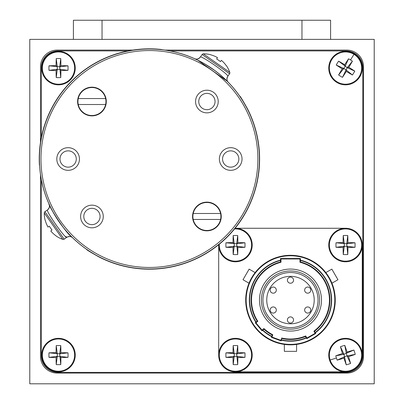 <?xml version="1.0" encoding="UTF-8"?>
<svg xmlns="http://www.w3.org/2000/svg" width="404" height="404" viewBox="0 0 404 404"><rect width="100%" height="100%" fill="white"/><g stroke="black" fill="none" stroke-linecap="round" stroke-linejoin="round"><path stroke-width="0.61" d="M237.875 247.46A27.432 2.762 0 0 0 244.95 247.304L236.673 246.258L237.875 247.46A27.432 2.762 -90 0 1 237.714 254.535L236.673 243.809L237.875 242.607A27.432 2.762 -90 0 0 237.714 235.532L236.673 243.809L225.947 242.769A27.432 2.762 180 0 1 233.022 242.607L234.224 243.809L234.224 246.258L233.022 247.46A27.432 2.762 90 0 0 233.179 254.535L234.224 246.258L236.673 246.258M236.673 243.809L244.95 242.769A27.432 2.762 180 0 0 237.875 242.607M244.95 242.769A26.033 16.306 90 0 1 244.95 247.304M234.224 246.258L225.947 247.304A27.432 2.762 0 0 0 233.022 247.46M225.947 247.304A26.033 16.306 -90 0 1 225.947 242.769M237.714 254.535A26.033 16.306 180 0 1 235.446 254.596A26.033 16.306 180 0 1 233.179 254.535M237.714 235.532A26.033 16.306 0 0 0 235.446 235.471A26.033 16.306 0 0 0 233.179 235.532L234.224 243.809M218.685 245.036A16.761 16.761 0 0 0 235.446 261.797A16.761 16.761 0 0 0 252.212 245.036A16.761 16.761 0 0 0 235.098 228.275A16.685 16.685 0 0 1 235.37 228.27L345.587 228.27A16.685 16.685 0 0 1 362.272 244.96L362.272 355.177A16.685 16.685 0 0 1 345.587 371.862L235.37 371.862A16.685 16.685 0 0 1 218.685 355.177L218.685 244.96A16.685 16.685 0 0 1 218.69 244.683A16.761 16.761 0 0 0 218.685 245.036A16.761 16.761 0 0 1 218.69 244.683M233.179 235.532A27.432 2.762 90 0 0 233.022 242.607M278.154 20.24L321.786 20.24M60.918 357.525A27.432 2.762 0 0 0 67.988 357.363L59.716 356.323L60.918 357.525A27.432 2.762 -90 0 1 60.757 364.6L59.716 353.874L60.918 352.672A27.432 2.762 -90 0 0 60.757 345.597L59.716 353.874L48.99 352.828A27.432 2.762 180 0 1 56.06 352.672L57.267 353.874L57.267 356.323L56.06 357.525A27.432 2.762 90 0 0 56.222 364.6L57.267 356.323L59.716 356.323M59.716 353.874L67.988 352.828A27.432 2.762 180 0 0 60.918 352.672M67.988 352.828A26.033 16.306 90 0 1 67.988 357.363M57.267 356.323L48.99 357.363A27.432 2.762 0 0 0 56.06 357.525M48.99 357.363A26.033 16.306 -90 0 1 48.99 352.828M60.757 364.6A26.033 16.306 180 0 1 58.489 364.661A26.033 16.306 180 0 1 56.222 364.6M60.757 345.597A26.033 16.306 0 0 0 58.489 345.536A26.033 16.306 0 0 0 56.222 345.597L57.267 353.874M41.728 355.096A16.761 16.761 0 0 0 58.489 371.862A16.761 16.761 0 0 0 75.25 355.096A16.761 16.761 0 0 0 58.489 338.335A16.761 16.761 0 0 0 41.728 355.096A16.761 16.761 0 0 1 58.489 338.335A16.761 16.761 0 0 1 75.25 355.096M56.222 345.597A27.432 2.762 90 0 0 56.06 352.672M82.214 20.24L125.846 20.24M60.918 70.503A27.432 2.762 0 0 0 67.988 70.341L59.716 69.301L60.918 70.503A27.432 2.762 -90 0 1 60.757 77.578L59.716 66.852L60.918 65.65A27.432 2.762 -90 0 0 60.757 58.575L59.716 66.852L48.99 65.807A27.432 2.762 180 0 1 56.06 65.65L57.267 66.852L57.267 69.301L56.06 70.503A27.432 2.762 90 0 0 56.222 77.578L57.267 69.301L59.716 69.301M59.716 66.852L67.988 65.807A27.432 2.762 180 0 0 60.918 65.65M67.988 65.807A26.033 16.306 90 0 1 67.988 70.341M57.267 69.301L48.99 70.341A27.432 2.762 0 0 0 56.06 70.503M48.99 70.341A26.033 16.306 -90 0 1 48.99 65.807M60.757 77.578A26.033 16.306 180 0 1 58.489 77.639A26.033 16.306 180 0 1 56.222 77.578M60.757 58.575A26.033 16.306 0 0 0 58.489 58.514A26.033 16.306 0 0 0 56.222 58.575L57.267 66.852M41.728 68.074A16.761 16.761 0 0 0 58.489 84.84A16.761 16.761 0 0 0 75.25 68.074A16.761 16.761 0 0 0 58.489 51.313A16.761 16.761 0 0 0 41.728 68.074A16.761 16.761 0 0 1 58.489 51.313A16.761 16.761 0 0 1 75.25 68.074M56.222 58.575A27.432 2.762 90 0 0 56.06 65.65M301.96 39.375L301.96 20.24L330.588 20.24L330.588 39.375M73.412 39.375L73.412 20.24L102.04 20.24L102.04 39.375M301.96 20.24L102.04 20.24M132.785 50.091L57.186 50.091A16.685 16.685 0 0 0 40.501 66.776L40.501 142.37M40.501 174.594L40.501 356.399A16.685 16.685 0 0 0 57.186 373.084L346.814 373.084A16.685 16.685 0 0 0 363.499 356.399L363.499 66.776A16.685 16.685 0 0 0 346.814 50.091L165.004 50.091M72.73 235.694A108.454 108.454 0 0 0 226.109 235.694A108.454 108.454 0 0 0 226.109 82.315A108.454 108.454 0 0 0 72.73 82.315A108.454 108.454 0 0 0 72.73 235.694M227.189 81.234A109.989 109.989 0 0 1 227.189 236.779A109.989 109.989 0 0 1 71.644 236.779A109.989 109.989 0 0 1 71.644 81.234A109.989 109.989 0 0 1 227.189 81.234M73.897 153.242A8.151 8.151 0 0 0 62.367 153.242A8.151 8.151 0 0 0 62.367 164.766A8.151 8.151 0 0 0 73.897 164.766A8.151 8.151 0 0 0 73.897 153.242M76.144 150.995A11.327 11.327 0 0 0 60.125 150.995A11.327 11.327 0 0 0 60.125 167.014A11.327 11.327 0 0 0 76.144 167.014A11.327 11.327 0 0 0 76.144 150.995M236.466 153.242A8.151 8.151 0 0 0 224.937 153.242A8.151 8.151 0 0 0 224.937 164.766A8.151 8.151 0 0 0 236.466 164.766A8.151 8.151 0 0 0 236.466 153.242M238.714 150.995A11.327 11.327 0 0 0 222.69 150.995A11.327 11.327 0 0 0 222.69 167.014A11.327 11.327 0 0 0 238.714 167.014A11.327 11.327 0 0 0 238.714 150.995M212.661 95.763A8.151 8.151 0 0 0 201.131 95.763A8.151 8.151 0 0 0 201.131 107.292A8.151 8.151 0 0 0 212.661 107.292A8.151 8.151 0 0 0 212.661 95.763M214.903 93.516A11.327 11.327 0 0 0 198.884 93.516A11.327 11.327 0 0 0 198.884 109.54A11.327 11.327 0 0 0 214.903 109.54A11.327 11.327 0 0 0 214.903 93.516M97.702 210.716A8.151 8.151 0 0 0 86.178 210.716A8.151 8.151 0 0 0 86.178 222.245A8.151 8.151 0 0 0 97.702 222.245A8.151 8.151 0 0 0 97.702 210.716M99.95 208.474A11.327 11.327 0 0 0 83.931 208.474A11.327 11.327 0 0 0 83.931 224.493A11.327 11.327 0 0 0 99.95 224.493A11.327 11.327 0 0 0 99.95 208.474M102.091 91.38A14.352 14.352 0 0 0 81.795 91.38A14.352 14.352 0 0 0 81.795 111.676A14.352 14.352 0 0 0 102.091 111.676A14.352 14.352 0 0 0 102.091 91.38M217.044 206.333A14.352 14.352 0 0 0 196.748 206.333A14.352 14.352 0 0 0 196.748 226.629A14.352 14.352 0 0 0 217.044 226.629A14.352 14.352 0 0 0 217.044 206.333M78.255 98.541A14.009 14.009 0 0 0 91.94 115.534A14.009 14.009 0 0 0 105.626 98.541A14.009 14.009 0 0 0 78.255 98.541L105.626 98.541M105.626 104.515L78.255 104.515M193.208 213.499A14.009 14.009 0 0 0 206.893 230.487A14.009 14.009 0 0 0 220.579 213.499A14.009 14.009 0 0 0 193.208 213.499L220.579 213.499M220.579 219.468L193.208 219.468M347.94 247.46A27.432 2.762 0 0 0 355.01 247.304L346.733 246.258L347.94 247.46A27.432 2.762 -90 0 1 347.778 254.535L346.733 243.809L347.94 242.607A27.432 2.762 -90 0 0 347.778 235.532L346.733 243.809L336.012 242.769A27.432 2.762 180 0 1 343.082 242.607L344.284 243.809L344.284 246.258L343.082 247.46A27.432 2.762 90 0 0 343.243 254.535L344.284 246.258L346.733 246.258M346.733 243.809L355.01 242.769A27.432 2.762 180 0 0 347.94 242.607M355.01 242.769A26.033 16.306 90 0 1 355.01 247.304M344.284 246.258L336.012 247.304A27.432 2.762 0 0 0 343.082 247.46M336.012 247.304A26.033 16.306 -90 0 1 336.012 242.769M347.778 254.535A26.033 16.306 180 0 1 345.511 254.596A26.033 16.306 180 0 1 343.243 254.535M347.778 235.532A26.033 16.306 0 0 0 345.511 235.471A26.033 16.306 0 0 0 343.243 235.532L344.284 243.809M328.75 245.036A16.761 16.761 0 0 0 345.511 261.797A16.761 16.761 0 0 0 362.272 245.036A16.761 16.761 0 0 0 345.511 228.27A16.761 16.761 0 0 0 328.75 245.036A16.761 16.761 0 0 1 345.511 228.27A16.761 16.761 0 0 1 362.272 245.036M343.243 235.532A27.432 2.762 90 0 0 343.082 242.607M347.081 352.046A27.432 2.762 -107.7 0 0 344.779 345.359L346.304 353.561L347.081 352.046A27.432 2.762 162.3 0 1 353.869 350.046L343.971 354.303L342.461 353.525A27.432 2.762 162.3 0 0 335.769 355.833L343.971 354.303L346.243 364.837A27.432 2.762 72.3 0 1 343.94 358.151L344.718 356.636L347.051 355.894L348.561 356.671A27.432 2.762 -17.7 0 0 355.252 354.364L347.051 355.894L346.304 353.561M343.971 354.303L340.456 346.738A27.432 2.762 72.3 0 0 342.461 353.525M340.456 346.738A26.033 16.306 -17.7 0 1 344.779 345.359M347.051 355.894L350.566 363.459A27.432 2.762 -107.7 0 0 348.561 356.671M350.566 363.459A26.033 16.306 162.3 0 1 346.243 364.837M353.869 350.046A26.033 16.306 72.3 0 1 354.621 352.187A26.033 16.306 72.3 0 1 355.252 354.364M330.144 360.009A16.13 16.13 0 0 0 350.425 370.463A16.13 16.13 0 0 0 360.878 350.187A16.13 16.13 0 0 0 340.597 339.734A16.13 16.13 0 0 0 330.144 360.009L336.401 358.01A26.033 16.306 -107.7 0 0 337.153 360.151L344.718 356.636M336.401 358.01A26.033 16.306 -107.7 0 1 335.769 355.833M350.616 371.064A16.761 16.761 0 0 0 361.479 349.99A16.761 16.761 0 0 0 340.405 339.133A16.761 16.761 0 0 0 329.543 360.201A16.761 16.761 0 0 0 350.616 371.064A16.761 16.761 0 0 1 329.543 360.201A16.761 16.761 0 0 1 340.405 339.133M337.153 360.151A27.432 2.762 -17.7 0 0 343.94 358.151M161.701 49.667L161.721 49.515A110.176 110.176 0 0 0 39.415 165.221L39.567 165.211M98.985 256.959C91.37 252.692 87.269 250.227 86.668 249.571L98.985 256.959A110.176 110.176 0 0 0 247.374 108.57C243.102 100.96 240.643 96.854 239.981 96.258L239.855 96.344C240.511 96.94 242.976 101.04 247.238 108.641L247.374 108.57M56.151 235.906L56.151 235.906A27.401 27.26 -125 0 1 50.798 231.022L52 229.982A26.002 20.271 -125 0 1 49.399 226.27L48.01 227.048A27.401 27.26 -125 0 1 45.253 220.347L45.253 220.347M49.399 226.27A26.002 20.271 -125 0 0 52 229.982M45.152 220.337A27.401 27.401 0 0 1 44.278 212.933A1.53 1.53 0 0 1 44.93 211.706L47.566 209.888M56.121 236.002A27.401 27.401 0 0 0 62.782 239.36A1.53 1.53 0 0 0 64.16 239.168L66.786 237.325C65.478 239.309 45.208 210.287 47.556 209.863C49.455 207.994 49.975 206.111 49.116 204.227C47.137 203.288 65.483 233.118 71.619 236.805A110.024 110.024 0 0 0 227.215 236.805A110.024 110.024 0 0 0 227.215 81.204A110.024 110.024 0 0 0 71.619 81.204A110.024 110.024 0 0 0 71.619 236.805L69.079 234.179M204.747 63.903L214.953 70.629M68.973 234.062L67.322 232.26M59.211 221.998L58.767 221.362M58.105 220.387L55.126 215.701M49.121 204.242L49.111 204.217A4.59 4.59 155.7 0 1 47.561 209.863M65.802 236.441L66.766 237.31M71.766 236.951L72.624 237.799A4.59 4.59 -45.7 0 0 66.786 237.325C69.195 236.183 71.139 236.34 72.619 237.794L72.563 237.739M41.344 179.639L41.344 355.712A16.685 16.685 0 0 0 58.03 372.397L346.122 372.397A16.685 16.685 0 0 0 362.807 355.712L362.807 67.62A16.685 16.685 0 0 0 346.122 50.929L170.049 50.929M127.982 50.929L58.03 50.929A16.685 16.685 0 0 0 41.344 67.62L41.344 137.572M237.875 357.525A27.432 2.762 0 0 0 244.95 357.363L236.673 356.323L237.875 357.525A27.432 2.762 -90 0 1 237.714 364.6L236.673 353.874L237.875 352.672A27.432 2.762 -90 0 0 237.714 345.597L236.673 353.874L225.947 352.828A27.432 2.762 180 0 1 233.022 352.672L234.224 353.874L234.224 356.323L233.022 357.525A27.432 2.762 90 0 0 233.179 364.6L234.224 356.323L236.673 356.323M236.673 353.874L244.95 352.828A27.432 2.762 180 0 0 237.875 352.672M244.95 352.828A26.033 16.306 90 0 1 244.95 357.363M234.224 356.323L225.947 357.363A27.432 2.762 0 0 0 233.022 357.525M225.947 357.363A26.033 16.306 -90 0 1 225.947 352.828M237.714 364.6A26.033 16.306 180 0 1 235.446 364.661A26.033 16.306 180 0 1 233.179 364.6M237.714 345.597A26.033 16.306 0 0 0 235.446 345.536A26.033 16.306 0 0 0 233.179 345.597L234.224 353.874M218.685 355.096A16.761 16.761 0 0 0 235.446 371.862A16.761 16.761 0 0 0 252.212 355.096A16.761 16.761 0 0 0 235.446 338.335A16.761 16.761 0 0 0 218.685 355.096A16.761 16.761 0 0 1 235.446 338.335A16.761 16.761 0 0 1 252.212 355.096M233.179 345.597A27.432 2.762 90 0 0 233.022 352.672M226.321 65.736L226.321 65.736A27.401 27.26 -145 0 0 221.437 60.383L220.397 61.59A26.002 20.271 -145 0 0 216.68 58.989L217.458 57.6A27.401 27.26 -145 0 0 210.757 54.838L210.757 54.838M216.68 58.989A26.002 20.271 -145 0 1 220.397 61.59M210.752 54.742A27.401 27.401 0 0 0 203.343 53.863A1.53 1.53 0 0 0 202.116 54.515L200.278 57.146A4.59 4.59 114.3 0 1 194.627 58.696L197.167 59.883M226.417 65.711A27.401 27.401 0 0 1 229.775 72.372A1.53 1.53 0 0 1 229.578 73.745L227.74 76.371C229.74 75.078 200.672 54.777 200.278 57.146C198.404 59.04 196.526 59.56 194.637 58.701L194.708 58.737M197.763 60.171L227.215 81.204A110.024 110.024 0 0 1 227.215 236.805A110.024 110.024 0 0 1 71.619 236.805A110.024 110.024 0 0 1 71.619 81.204A110.024 110.024 0 0 1 227.215 81.204L228.149 82.148M227.215 81.204L219.357 74.068M215.281 70.872L212.625 68.948M209.575 66.882L207.964 65.847M207.898 65.807L206.479 64.933M202.818 62.807L200.137 61.368M199.036 60.802L196.091 59.368M195.475 59.085L194.996 58.863M335.254 300.066A44.773 44.773 0 0 1 290.481 344.839A44.773 44.773 0 0 1 245.703 300.066A44.773 44.773 0 0 1 290.481 255.293A44.773 44.773 0 0 1 335.254 300.066A44.773 44.773 0 0 0 290.481 255.293A44.773 44.773 0 0 0 245.703 300.066M256.126 322.099L255.298 322.796L255.944 322.852L262.044 330.119L263.908 328.558A38.961 38.961 0 0 0 272.796 334.78L271.963 337.067L280.881 340.314L281.714 338.027A38.961 38.961 0 0 0 305.702 335.926L306.919 338.032L306.752 338.663L315.766 333.457L314.524 331.3L313.923 331.179A38.961 38.961 0 0 0 299.97 262.282L300.43 261.923L300.43 258.504L280.527 258.504L280.527 261.923L280.987 262.282A38.961 38.961 0 0 0 257.808 321.286L257.202 321.195L256.126 322.099A40.814 40.814 0 0 1 280.527 260.484M305.702 335.926L305.51 336.507L306.752 338.663M272.796 334.78L272.225 335.002L271.372 337.34L281.154 340.9L281.669 339.491M255.298 322.796L261.989 330.77L263.893 329.169L263.908 328.558M261.989 330.77L262.044 330.119M299.97 262.282L299.97 258.964L280.987 258.964L280.527 258.504M299.97 258.964L300.43 258.504M271.372 337.34L271.963 337.067M281.154 340.9L280.881 340.314M306.919 338.032L315.14 333.29L315.766 333.457M305.51 336.507A39.415 39.415 0 0 1 282.007 338.562L281.714 338.027M310.777 290.117A3.06 3.06 0 0 1 307.712 293.178A3.06 3.06 0 0 1 304.651 290.117A3.06 3.06 0 0 1 307.712 287.052A3.06 3.06 0 0 1 310.777 290.117A3.06 3.06 0 0 0 307.712 287.052A3.06 3.06 0 0 0 304.651 290.117M310.777 310.014A3.06 3.06 0 0 1 307.712 313.08A3.06 3.06 0 0 1 304.651 310.014A3.06 3.06 0 0 1 307.712 306.954A3.06 3.06 0 0 1 310.777 310.014A3.06 3.06 0 0 0 307.712 306.954A3.06 3.06 0 0 0 304.651 310.014M293.541 319.968A3.06 3.06 0 0 1 290.481 323.028A3.06 3.06 0 0 1 287.416 319.968A3.06 3.06 0 0 1 290.481 316.903A3.06 3.06 0 0 1 293.541 319.968A3.06 3.06 0 0 0 290.481 316.903A3.06 3.06 0 0 0 287.416 319.968M276.306 310.014A3.06 3.06 0 0 1 273.245 313.08A3.06 3.06 0 0 1 270.185 310.014A3.06 3.06 0 0 1 273.245 306.954A3.06 3.06 0 0 1 276.306 310.014A3.06 3.06 0 0 0 273.245 306.954A3.06 3.06 0 0 0 270.185 310.014M276.306 290.117A3.06 3.06 0 0 1 273.245 293.178A3.06 3.06 0 0 1 270.185 290.117A3.06 3.06 0 0 1 273.245 287.052A3.06 3.06 0 0 1 276.306 290.117A3.06 3.06 0 0 0 273.245 287.052A3.06 3.06 0 0 0 270.185 290.117M293.541 280.164A3.06 3.06 0 0 1 290.481 283.229A3.06 3.06 0 0 1 287.416 280.164A3.06 3.06 0 0 1 290.481 277.104A3.06 3.06 0 0 1 293.541 280.164A3.06 3.06 0 0 0 290.481 277.104A3.06 3.06 0 0 0 287.416 280.164M254.02 274.074L255.126 272.584L249.132 269.125L243.006 279.73L249.005 283.194L249.172 282.795L249.005 283.194L243.006 279.73L249.005 283.194M255.126 272.584L249.132 269.125L255.126 272.584L254.03 274.058M251.707 277.674L249.192 282.739L251.707 277.674M331.25 281.563L331.952 283.194L337.951 279.73L331.83 269.125L325.831 272.584L326.932 274.064M331.952 283.194L337.951 279.73L331.952 283.194L331.765 282.739M331.659 282.482L330.396 279.78M326.387 273.316L325.831 272.584L331.83 269.125L325.831 272.584M286.153 344.632L284.355 344.42L284.355 351.349L296.602 351.349L296.602 344.42L294.89 344.622M290.451 344.839L292.844 344.779M300.43 261.923A39.415 39.415 0 0 1 314.524 331.3M259.479 300.066A30.997 30.997 0 0 1 290.481 269.069A30.997 30.997 0 0 1 321.478 300.066A30.997 30.997 0 0 1 290.481 331.063A30.997 30.997 0 0 1 259.479 300.066M319.564 300.066A29.083 29.083 0 0 1 290.481 329.149A29.083 29.083 0 0 1 261.393 300.066A29.083 29.083 0 0 1 290.481 270.983A29.083 29.083 0 0 1 319.564 300.066M318.034 300.066A27.553 27.553 0 0 1 290.481 327.619A27.553 27.553 0 0 1 262.923 300.066A27.553 27.553 0 0 1 290.481 272.513A27.553 27.553 0 0 1 318.034 300.066M266.751 300.066A23.725 23.725 0 0 1 290.481 276.341A23.725 23.725 0 0 1 314.206 300.066A23.725 23.725 0 0 1 290.481 323.791A23.725 23.725 0 0 1 266.751 300.066M272.225 335.002A39.415 39.415 0 0 1 263.893 329.169M257.202 321.195A39.415 39.415 0 0 1 280.527 261.923M295.571 344.551L296.122 344.486M296.167 344.481L296.602 344.42M29.785 39.375L29.785 383.8L374.215 383.8L374.215 39.375L29.785 39.375M346.304 71.417A27.432 2.762 31.7 0 0 352.409 74.993L345.91 69.761L346.304 71.417A27.432 2.762 -58.3 0 1 342.456 77.351L347.198 67.675L348.849 67.286A27.432 2.762 -58.3 0 0 352.424 61.181L347.198 67.675L338.613 61.161A27.432 2.762 -148.3 0 1 344.718 64.736L345.112 66.392L343.824 68.478L342.173 68.867A27.432 2.762 121.7 0 0 338.597 74.972L343.824 68.478L345.91 69.761M347.198 67.675L354.788 71.134A27.432 2.762 -148.3 0 0 348.849 67.286M354.788 71.134A26.033 16.306 121.7 0 1 352.409 74.993M343.824 68.478L336.234 65.019A27.432 2.762 31.7 0 0 342.173 68.867M336.234 65.019A26.033 16.306 -58.3 0 1 338.613 61.161M342.456 77.351A26.033 16.306 -148.3 0 1 340.491 76.215A26.033 16.306 -148.3 0 1 338.597 74.972M353.975 54.343A16.13 16.13 0 0 0 331.78 59.61A16.13 16.13 0 0 0 337.047 81.81A16.13 16.13 0 0 0 359.242 76.543A16.13 16.13 0 0 0 353.975 54.343L350.531 59.938A26.033 16.306 31.7 0 0 348.566 58.797L345.112 66.392M350.531 59.938A26.033 16.306 31.7 0 1 352.424 61.181M331.245 59.282A16.761 16.761 0 0 0 336.714 82.345A16.761 16.761 0 0 0 359.777 76.871A16.761 16.761 0 0 0 354.308 53.808A16.761 16.761 0 0 0 331.245 59.282A16.761 16.761 0 0 1 354.308 53.808A16.761 16.761 0 0 1 359.777 76.871M348.566 58.797A27.432 2.762 121.7 0 0 344.718 64.736M219.342 244.152A16.13 16.13 0 0 0 235.446 261.166A16.13 16.13 0 0 0 251.581 245.036A16.13 16.13 0 0 0 234.562 228.927M252.212 245.036A16.761 16.761 0 0 0 235.098 228.275M58.489 371.231A16.13 16.13 0 0 0 74.619 355.096A16.13 16.13 0 0 0 58.489 338.966A16.13 16.13 0 0 0 42.359 355.096A16.13 16.13 0 0 0 58.489 371.231M58.489 84.209A16.13 16.13 0 0 0 74.619 68.074A16.13 16.13 0 0 0 58.489 51.944A16.13 16.13 0 0 0 42.359 68.074A16.13 16.13 0 0 0 58.489 84.209M345.511 261.166A16.13 16.13 0 0 0 361.641 245.036A16.13 16.13 0 0 0 345.511 228.901A16.13 16.13 0 0 0 329.381 245.036A16.13 16.13 0 0 0 345.511 261.166M44.93 211.706L64.16 239.168M44.278 212.933L62.782 239.36M235.446 371.231A16.13 16.13 0 0 0 251.581 355.096A16.13 16.13 0 0 0 235.446 338.966A16.13 16.13 0 0 0 219.316 355.096A16.13 16.13 0 0 0 235.446 371.231M227.74 76.371A4.59 4.59 -44.3 0 0 228.209 82.214C226.755 80.724 226.599 78.78 227.74 76.376M203.343 53.863L229.775 72.372M202.116 54.515L229.578 73.745M246.162 300.066A44.314 44.314 0 0 0 290.481 344.385A44.314 44.314 0 0 0 334.795 300.066A44.314 44.314 0 0 0 290.481 255.752A44.314 44.314 0 0 0 246.162 300.066M255.873 322.311A41.137 41.137 0 0 1 280.527 260.151M300.43 260.151A41.137 41.137 0 0 1 315.393 332.805M315.226 332.522A40.814 40.814 0 0 0 300.43 260.484M281.522 339.885A40.814 40.814 0 0 0 306.212 337.724M306.373 338.012A41.137 41.137 0 0 1 281.411 340.193M262.817 330.073A40.814 40.814 0 0 0 271.746 336.325M271.629 336.633A41.137 41.137 0 0 1 262.565 330.285M257.808 321.286L255.944 322.852M280.987 258.964L280.987 262.282M315.14 333.29L313.923 331.179"/></g></svg>

